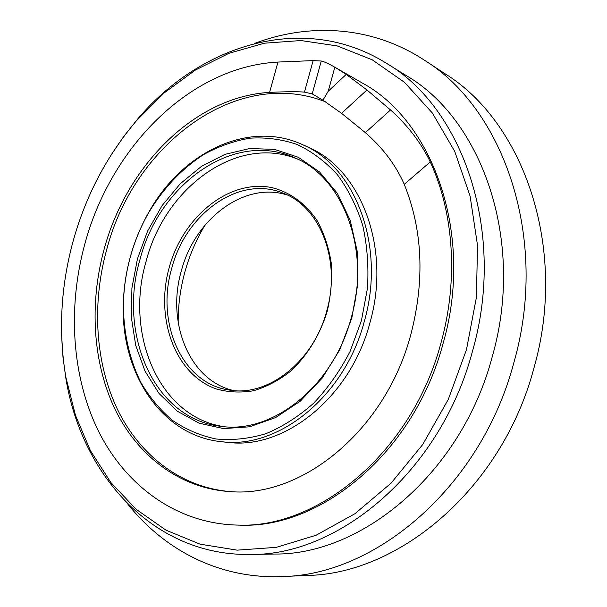 <?xml version="1.0" encoding="UTF-8"?>
<svg xmlns="http://www.w3.org/2000/svg" width="607" height="607" viewBox="0 0 607 607"><rect width="100%" height="100%" fill="white"/><g stroke="black" fill="none" stroke-linecap="round" stroke-linejoin="round"><path stroke-width="0.91" d="M178.192 322.689C178.071 305.602 180.302 288.697 184.885 271.982C189.505 255.281 196.243 239.621 205.105 225M233.589 390.551C189.407 380.665 166.174 322.438 181.326 271.003C194.642 219.066 244.416 180.947 287.43 195.075M127.447 503.643C163.905 549.798 219.453 579.283 282.24 576.544L307.096 575.451C399.186 574.123 502.224 488.339 533.91 368.123C568.251 248.635 523.666 122.189 445.25 73.895L424.452 60.23C371.924 25.722 309.115 22.603 254.174 43.583M327.249 311.194C319.988 335.041 306.983 356.134 290.237 371.492C278.545 380.589 266.268 387.016 253.407 390.771C240.539 392.904 228.149 392.297 216.244 388.943C174.922 374.352 154.96 318.235 169.178 267.657C182.859 216.927 228.74 178.951 271.716 187.578C289.698 191.979 305.647 203.436 317.241 220.827C324.085 233.384 328.751 247.413 331.225 262.907C332.31 278.901 330.982 294.994 327.249 311.194M171.728 268.362C155.726 322.279 181.683 383.207 228.771 389.967C267.247 397.426 313.409 362.144 326.718 311.05C341.453 260.35 319.859 206.403 282.991 193.109C239.082 174.808 185.59 213.854 171.728 268.362M351.832 317.969L339.7 349.905L322.135 378.176L300.298 401.144L275.593 417.593L249.523 426.812L223.581 428.595L199.119 423.185L177.305 411.197L159.049 393.503L145.027 371.158L135.702 345.322L131.317 317.195L131.924 287.999L137.432 258.916L147.592 231.108L162.023 205.712L180.196 183.807L201.433 166.386L224.916 154.375L249.659 148.525L274.539 149.39L298.318 157.274L319.684 172.085L337.355 193.352L350.156 220.136L357.151 251.048L357.758 284.326L351.832 317.969M139.967 259.614C117.826 333.827 153.92 419.088 220.933 426.326C272.126 434.225 333.251 386.613 351.233 317.802C371.021 249.492 342.894 177.297 294.881 157.866C233.612 129.777 158.951 184.528 139.967 259.614M361.431 320.61L367.478 288.143C368.79 266.261 367.189 245.281 362.675 225.189C356.59 206.069 348.122 189.194 337.287 174.581C325.344 161.545 311.96 151.515 297.149 144.489C281.823 139.269 266.116 137.167 250.016 138.176C233.999 140.892 218.512 146.363 203.58 154.58C181.614 168.943 163.329 188.284 148.715 212.594C140.794 226.51 134.671 241.298 130.338 256.958C126.044 272.626 123.729 288.469 123.403 304.471C123.509 332.841 129.314 358.82 140.824 382.402C149.451 397.107 159.945 409.733 172.32 420.272C185.628 429.384 200.196 435.621 216.031 438.982C232.352 440.53 248.984 438.762 265.919 433.686C282.71 426.683 298.621 416.523 313.637 403.215C327.803 388.268 339.92 371.067 350.004 351.605L361.431 320.61M130.3 256.951C134.678 241.116 140.87 226.168 148.874 212.101C181.797 152.592 248.68 119.2 303.303 144.982C355.482 167.077 386.044 246.305 364.314 321.407C344.526 397.039 277.702 449.446 221.578 441.706C161.447 435.887 121.097 372.948 123.289 304.98C123.623 288.795 125.96 272.786 130.3 256.951M466.502 349.556L476.381 297.468L477.542 245.539L470.114 196.16L454.734 151.431L432.412 113.069L404.437 82.286L372.243 59.827L337.28 45.942L300.92 40.54L264.432 43.196L228.9 53.31L195.257 70.139L164.262 92.856L136.552 120.634C106.915 155.521 85.769 195.712 73.113 241.199C60.692 286.747 58.28 332.097 65.867 377.243L75.45 415.287L90.435 450.675L110.724 482.353L136.067 509.235L166.045 530.199L200.044 544.168L237.185 550.154L276.337 547.339L316.126 535.23L354.943 513.712L391.06 483.164L422.722 444.544L448.315 399.353L466.502 349.556M111.4 154.527L123.82 136.355L137.448 119.291C199.953 45.009 303.037 11.579 385.9 62.946C462.648 107.219 506.724 232.155 472.496 351.203C440.94 470.994 339.108 555.731 250.516 554.464C153.032 556.164 81.604 474.659 65.951 378.851L62.984 357.212L61.626 335.246M224.021 426.645C158.92 417.237 124.556 333.858 146.12 261.306C164.747 187.942 236.95 133.919 297.696 159.171M221.578 441.706L227.731 442.344C283.719 450.053 350.239 398.033 369.883 322.939C391.462 248.377 360.953 169.634 308.925 147.584L303.303 144.982M250.516 554.464L274.425 554.039C361.931 555.2 461.654 472.906 492.262 356.65C525.495 241.116 481.981 119.367 406.22 75.556L385.9 62.946M282.24 576.544C375.65 575.292 481.139 486.776 513.879 362.607C549.343 239.181 504.053 109.139 424.452 60.23M232.018 491.708C181.705 488.301 139.876 455.561 117.409 409.293C95.178 362.66 91.832 304.266 106.483 250.388C132.812 146.788 234.568 66.406 325.238 101.695M346.225 74.395L366.947 89.973L390.544 109.958C407.904 125.588 421.144 142.911 430.264 161.925L404.262 184.346C422.669 230.076 424.892 280.039 410.916 334.245C385.65 430.507 301.998 497.649 230.781 491.647C180.089 488.703 137.85 456.009 115.14 409.55C92.674 362.72 89.267 303.932 104.002 249.705C126.127 166.697 194.005 96.771 269.599 92.378L277.953 62.058L313.129 60.609L321.262 61.011C323.85 61.504 328.379 63.568 334.844 67.202L328.228 91.225L346.225 74.395L334.844 67.202M430.264 161.925C453.77 212.594 458.52 279.964 441.077 342.553C412.282 452.048 318.318 528.932 237.519 525.085C176.455 523.712 125.649 485.547 98.509 431.236C71.634 376.446 67.529 307.688 84.722 244.393C110.315 148.449 188.959 66.77 277.953 62.058M237.519 525.085L239.993 525.123C320.693 528.955 414.475 452.298 443.186 343.13C474.416 234.659 433.117 120.793 361.84 82.764L335.33 67.476M404.262 184.346C395.794 165.074 382.827 147.835 365.361 132.637L341.544 113.327L322.954 100.185L312.21 93.888L304.448 92.127C298.166 91.513 286.55 91.596 269.599 92.378M322.954 100.185L328.228 91.225M313.129 60.609L304.448 92.127M312.21 93.888L321.262 61.011M365.361 132.637L390.544 109.958M366.947 89.973L341.544 113.327M148.715 212.594L148.874 212.101M136.552 120.634L137.448 119.291M65.867 377.243L65.951 378.851M123.403 304.471L123.289 304.98"/></g></svg>
